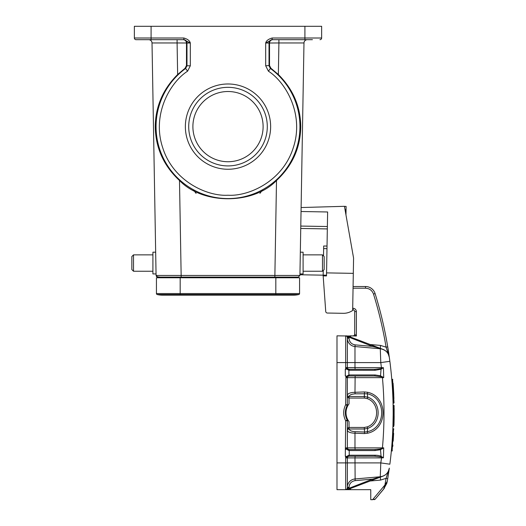 <?xml version="1.0" encoding="UTF-8"?>
<svg xmlns="http://www.w3.org/2000/svg" width="526" height="526" viewBox="0 0 526 526"><rect width="100%" height="100%" fill="white"/><g stroke="black" fill="none" stroke-linecap="round" stroke-linejoin="round"><path stroke-width="0.79" d="M185.362 126.621A42.639 42.639 0 0 1 228.001 83.982A42.639 42.639 0 0 1 270.64 126.621A42.639 42.639 0 0 1 228.001 169.26A42.639 42.639 0 0 1 185.362 126.621M267.293 126.621A39.292 39.292 0 0 0 228.001 87.329A39.292 39.292 0 0 0 188.709 126.621A39.292 39.292 0 0 0 228.001 165.914A39.292 39.292 0 0 0 267.293 126.621M263.112 126.621A35.11 35.11 0 0 0 228.001 91.511A35.11 35.11 0 0 0 192.891 126.621A35.11 35.11 0 0 0 228.001 161.732A35.11 35.11 0 0 0 263.112 126.621M185.113 68.222L186.474 65.526L186.98 65.783L185.606 68.485L185.113 68.222L177.643 74.521C162.948 89.196 155.486 106.561 155.249 126.621C155.558 147.799 163.645 165.756 179.491 180.49L181.154 275.46L156.077 275.46L152.014 42.961A3.347 3.347 0 0 0 148.674 39.674L148.674 39.674A3.347 3.347 0 0 1 152.014 42.961C151.863 41.206 150.916 40.121 149.187 39.713A3.347 3.347 0 0 1 152.014 42.961L176.881 42.961M276.505 180.49L274.848 277.103L295.783 277.103L295.763 277.774L295.783 277.103L298.255 277.103L181.154 277.103L181.154 275.46L299.925 275.46L298.255 277.103L299.925 275.46L303.982 42.961L278.905 42.961L278.359 74.521C293.054 89.196 300.517 106.561 300.754 126.621C300.438 147.799 292.357 165.756 276.505 180.49C253.269 204.831 202.734 204.831 179.491 180.49M278.359 74.521L270.89 68.222L270.397 68.485A71.957 71.957 0 0 1 228.001 198.578A71.957 71.957 0 0 1 185.606 68.485L187.578 71.188L190.32 65.783L186.98 65.783L186.98 43.02A3.347 3.347 90 0 0 183.633 39.674M312.437 39.674L272.363 39.674A3.347 3.347 -90 0 0 269.023 43.02L265.676 43.02L272.152 39.674L272.152 38.003C268.392 39.088 266.235 40.765 265.676 43.02L265.676 65.783L269.522 65.526L270.89 68.222M161.955 39.674L143.565 39.674L161.955 39.674M133.512 271.252L133.512 254.867L131.842 256.537L131.842 269.575L133.512 271.252L152.908 271.252M155.67 252.191L152.908 252.191L152.908 273.928L156.051 273.928M322.484 254.867L322.484 271.252L324.161 269.575L324.161 256.537L322.484 254.867L303.094 254.867M299.951 273.928L303.094 273.928L303.094 252.191L300.333 252.191M353.077 286.519L365.517 286.519A10.033 10.033 0 0 1 375.097 293.574A402.061 402.061 0 0 1 387.734 346.89L386.084 347.167L389.332 357.364C388.313 352.394 385.288 349.527 380.272 348.758L380.791 362.598L389.865 361.309L389.332 357.364C388.366 352.492 385.348 349.626 380.272 348.758L354.984 346.542L380.272 348.758L354.984 346.542L354.984 362.598L380.791 362.598L381.403 367.608L382.553 367.635M370.179 344.517L380.561 345.424L386.084 347.167C383.099 329.184 378.904 311.484 373.499 294.073C372.112 290.385 369.449 288.426 365.517 288.189L353.051 288.189M389.332 468.16L387.734 478.621L386.084 478.344L384.92 485.005L387.287 481.257A402.061 402.061 0 0 0 387.734 478.621L389.332 468.147C388.313 473.117 385.288 475.984 380.272 476.753L380.272 476.72M346.864 489.18L347.357 487.997A1.67 1.67 0 0 1 345.681 489.667L370.764 489.667L370.764 499.7L372.592 499.7L384.92 485.005L383.625 489.16L375.275 499.102L384.434 488.108M392.527 379.239L392.652 380.824L391.896 380.824L391.771 379.239L392.797 379.496M391.817 379.864L391.896 380.824M393.053 403.146C391.653 373.776 391.653 373.776 393.053 403.146L393.79 403.146L392.659 380.831L394.053 402.877M392.153 384.21L392.337 386.919M392.968 425.363L392.929 426.612L393.672 426.612L393.836 405.296L393.1 405.296L393.165 411.74M393.165 414.869L393.165 413.824M393.165 411.036L393.1 405.296M392.929 426.612L393.159 415.297M393.579 428.756L392.85 428.756L393.579 428.756L392.107 451.019L393.579 428.756M392.731 431.511L392.633 433.523M392.85 428.756C390.989 458.054 390.989 458.054 392.85 428.756M388.556 352.025L389.865 361.309C394.27 395.605 394.27 429.906 389.865 464.202L380.791 462.913L380.272 476.753A10.033 10.033 0 0 0 382.961 476.142L382.961 476.142A10.033 10.033 0 0 1 382.941 476.148L348.988 489.048L382.961 476.142L372.586 479.107L349.014 488.286L348.988 489.048L347.864 489.397M387.734 346.89L389.332 357.364L388.576 354.176L387.84 347.528M388.845 353.965L388.504 351.703M380.66 359.146L380.6 357.496M380.489 354.333L380.443 353.235M383.428 367.674L383.71 377.661L382.435 377.642L382.441 377.175L383.71 377.661L380.502 375.801L381.067 369.213L383.428 367.648L380.725 368.614L374.729 369.285L375.143 370.284L349.218 370.278L348.771 369.265A1.67 1.67 0 0 1 347.357 367.608L347.357 337.514A1.67 1.67 0 0 0 345.681 335.844A1.67 1.67 0 0 1 347.357 337.514L347.357 337.514A1.67 1.67 0 0 0 345.681 335.844L349.014 337.225L349.264 336.568L382.961 349.369A10.033 10.033 0 0 0 380.272 348.758L354.984 346.542A8.357 8.357 0 0 1 347.357 338.211L349.027 338.211C349.363 341.992 351.401 344.214 355.129 344.878L372.586 346.404L380.568 348.462L380.272 348.758C385.288 349.527 388.313 352.394 389.332 357.364M382.553 457.876L354.984 457.903L355.129 480.632C351.401 481.297 349.363 483.519 349.027 487.3L349.264 488.943M380.489 471.178L380.66 466.365M355.129 375.972L354.984 392.291C350.507 392.475 347.962 393.422 347.357 395.125L347.357 377.642L382.435 377.642C384.532 401.049 384.532 424.462 382.435 447.869L383.71 447.85L383.428 457.863L381.067 456.298L380.502 449.71L383.71 447.85L380.153 449.02L374.729 449.539L349.027 449.539L349.442 450.545L375.143 450.545L380.502 449.71L380.153 449.02M388.747 353.275L388.103 349.146A402.061 402.061 0 0 0 375.097 293.574L373.499 294.073M393.777 394.875L393.652 392.297M393.494 389.385L393.455 388.681M394.04 423.055L393.665 426.612L394.105 405.559M394.158 416.086L394.04 423.101M393.672 426.612L394.053 422.431M393.842 429.032C392.021 457.659 392.021 457.659 393.842 429.032M380.568 477.049L380.272 476.753A10.033 10.033 0 0 0 389.332 468.147C388.313 473.117 385.288 475.984 380.272 476.753L354.984 478.969A8.357 8.357 0 0 0 347.357 487.3A8.357 8.357 0 0 1 354.984 478.969M381.718 456.673L380.791 462.913L347.357 462.913L347.357 457.903A1.67 1.67 0 0 1 348.771 456.246L349.218 455.233L348.889 456.233A1.67 1.67 0 0 1 349.027 456.226L374.729 456.226L380.725 456.897L383.428 457.863M348.107 427.809L348.107 429.098L349.034 428.986L349.027 427.447L348.107 427.809L347.357 429.663L348.107 429.098L347.357 430.386C347.962 432.089 350.507 433.036 354.984 433.22L354.984 447.869L382.435 447.869L382.639 448.625M364.452 391.942L364.334 396.525L349.034 396.525C349.409 395.019 351.44 394.125 355.129 393.829L354.984 392.291L364.452 391.942L367.569 392.284C388.168 396.499 388.181 428.999 367.569 433.227L364.452 433.569L354.984 433.22L355.129 431.682L364.597 432.03L364.452 433.569M354.984 362.598L354.984 367.608L381.403 367.608L381.718 368.838M382.941 349.363A10.033 10.033 0 0 1 389.312 357.233A10.033 10.033 0 0 0 382.941 349.363L382.961 349.369A10.033 10.033 0 0 0 380.272 348.758M345.904 335.858L349.264 336.574M393.257 385.637A403.061 403.061 0 0 1 393.606 391.383L393.599 391.318M393.231 385.203L393.192 384.664M393.152 384.125L393.086 383.191M393.724 393.737L393.547 390.312M393.54 390.233L393.507 389.608M393.481 389.187L393.297 386.215M393.29 386.143L393.921 398.609M393.632 391.909L393.678 392.81M393.704 393.323L393.731 393.875M394.112 419.636L394.145 408.413M394.152 416.954L394.112 419.584M394.02 423.857L393.974 425.449M393.645 433.292L393.165 441.189M392.876 445.055L392.843 445.489M392.804 445.936L392.764 446.403M393.218 440.446L393.626 433.726M380.725 456.897L381.067 456.298C379.706 455.628 377.734 455.273 375.143 455.227L349.442 455.227M348.994 449.539L348.771 449.52A1.67 1.67 0 0 1 347.357 447.869A1.67 1.67 0 0 0 349.027 449.539L349.442 450.545M348.745 375.998A1.67 1.67 0 0 1 348.771 375.991L349.008 374.999L349.442 374.966L375.143 374.966L374.729 375.972L382.639 376.886M367.569 433.227L367.273 431.747L367.773 428.335L364.334 428.986L364.597 432.03L367.273 431.747C386.478 427.697 386.472 397.807 367.273 393.764L355.129 393.829M380.725 368.614L381.067 369.213L375.143 370.284M375.143 374.966L380.502 375.801L380.153 376.491M345.746 335.844L348.988 336.462L348.817 337.107M352.67 309.926L353.038 309.926A1.67 1.67 0 0 1 354.715 311.596L354.715 334.168L356.385 336.009L350.086 335.844M354.715 334.168A1.67 1.67 -90 0 1 353.038 335.844L353.4 335.844A1.67 1.493 -90 0 0 354.892 334.168M346.687 489.607L345.753 489.667M348.113 488.799L345.7 489.667L348.988 489.048M350.697 487.997L350.415 489.667L345.681 489.667A1.67 1.67 0 0 0 347.357 487.997L347.357 462.913L347.357 487.997L349.027 487.997L349.027 487.3L347.357 487.3M375.143 450.545A1.006 0.414 -90 0 0 374.729 449.539M374.729 456.226A1.006 0.414 -90 0 0 375.143 455.227M349.442 370.284L348.889 369.278L348.889 375.978A1.67 1.67 0 0 1 349.027 375.972L374.729 375.972M348.107 397.695L348.107 396.413L347.357 395.848L348.107 397.695L349.027 398.064L349.034 396.525L348.107 396.413L347.357 395.125L347.357 404.731L347.357 377.642A1.67 1.67 0 0 1 348.771 375.991L349.442 374.966M347.357 448.79L347.357 420.78L348.146 420.373L349.027 421.674L349.027 427.447L364.334 427.447L364.334 428.986L349.034 428.986C349.573 430.557 351.605 431.458 355.129 431.682M349.027 403.837A14.715 14.715 0 0 0 348.146 405.132L349.027 403.837L349.027 398.064L364.334 398.064L364.334 396.525L367.773 397.176L367.194 398.616C379.739 402.837 379.739 422.667 367.194 426.895L367.773 428.335C381.593 423.667 381.574 401.825 367.773 397.176L367.273 393.764L367.569 392.284M348.994 369.285L345.95 367.852C345.97 368.641 346.989 369.443 349.008 370.258M355.129 369.285L374.729 369.285L349.027 369.285L355.129 369.285L354.984 367.608L347.357 367.608A1.67 1.67 0 0 0 349.027 369.285A1.67 1.67 0 0 1 347.357 367.608L347.364 367.799M347.107 336.633L346.463 336.035M348.85 336.41L348.153 336.186M346.496 335.884L345.799 335.844M392.074 383.152L392.034 382.566M392.212 385.025L392.238 385.427M392.738 394.138L392.698 393.29M392.554 435.015L392.389 437.763M392.094 442.103L392.048 442.774M336.988 462.913L345.681 462.913L345.681 489.667A1.67 1.67 0 0 0 347.357 487.997L347.357 487.997A1.67 1.67 0 0 1 345.681 489.667L336.988 489.667L336.988 335.844L350.467 336.009L350.697 337.514M349.008 455.253C347.002 456.055 345.983 456.857 345.95 457.659L348.771 456.246A1.67 1.67 0 0 0 348.745 456.252A1.67 1.67 0 0 1 348.771 456.246L349.218 455.233L349.218 450.532L348.771 449.52L346.042 447.869L354.984 447.869L355.129 449.539M348.146 405.132L347.357 404.731L347.16 405.513L348.146 405.132M347.357 404.744L347.357 377.642L346.042 377.642L345.95 375.972L345.681 404.731L347.16 405.513L347.357 404.731L345.681 404.731C343.024 410.083 343.024 415.428 345.681 420.78L345.306 456.226L345.95 456.226L345.95 457.659M346.042 447.869L345.681 449.539M348.626 421.122A14.715 14.715 0 0 1 348.146 420.373L347.16 419.991L347.357 420.78L345.681 420.78L347.16 419.991A15.385 15.385 0 0 1 347.16 405.513M345.95 448.106C345.97 448.895 346.989 449.697 349.008 450.512M346.042 377.642L348.771 375.991A1.67 1.67 0 0 0 347.357 377.642M349.008 374.999C347.002 375.801 345.983 376.596 345.95 377.398M345.681 375.972L345.306 375.972L345.306 369.285L345.95 369.285L345.95 367.852M393.238 385.38A403.061 403.061 0 0 0 393.139 383.954M347.896 405.559A14.715 14.715 0 0 0 347.896 419.952M393.178 384.467L393.205 384.894M393.369 387.34A403.061 403.061 0 0 0 393.165 384.263A403.061 403.061 0 0 1 393.369 387.34M347.357 368.529L347.357 367.608A1.67 1.67 0 0 0 348.771 369.265M382.941 476.148A10.033 10.033 0 0 0 382.961 476.142A10.033 10.033 0 0 0 389.332 468.147L386.084 478.344L380.561 480.087L370.179 480.994M374.742 499.522L374.361 499.661M372.592 499.7L375.275 499.102M298.801 294.527A22.072 22.072 0 0 1 288.287 294.527A22.072 22.072 0 0 0 298.801 294.527L275.821 294.527L275.821 295.158L293.541 295.158A22.072 22.072 0 0 0 298.801 294.527A1.006 1.006 0 0 0 299.564 293.554L275.821 293.554L275.821 294.527L180.181 294.527L180.181 295.158L162.455 295.158A22.072 22.072 0 0 0 167.715 294.527M180.181 277.774L180.181 293.554L156.439 293.554L156.439 277.774L299.564 277.774L299.564 293.554M156.439 293.554A1.006 1.006 0 0 0 157.202 294.527A1.006 1.006 0 0 1 156.439 293.554A1.006 1.006 0 0 0 157.202 294.527A22.072 22.072 0 0 0 162.455 295.158A22.072 22.072 0 0 1 157.202 294.527A22.072 22.072 0 0 0 162.455 295.158L275.821 295.158M196.106 193.404L193.187 189.59M259.897 193.404L262.816 189.59M304.916 39.674L304.916 38.003L321.636 38.003A1.67 1.67 0 0 1 319.959 39.674A1.67 1.67 0 0 0 321.636 38.003L321.636 26.3L134.367 26.3L134.367 38.003A1.67 1.67 0 0 0 136.037 39.674L151.087 39.674L136.037 39.674A1.67 1.67 0 0 1 134.367 38.003L151.087 38.003L151.087 39.674L183.844 39.674L190.32 43.02L177.091 42.961L177.091 39.674M183.844 39.674L183.844 38.003C187.591 39.069 189.748 40.739 190.32 43.02L190.32 65.783M278.905 39.674L278.905 42.961L269.023 43.02L269.023 65.783L270.397 68.485L268.424 71.188L265.676 65.783M183.199 39.674C185.152 39.877 186.25 40.975 186.48 42.961M186.474 65.526L186.48 43.02M269.516 42.961C269.753 40.975 270.851 39.877 272.803 39.674M269.516 43.02L269.522 65.526M178.847 277.774L178.847 277.103L181.154 277.103L157.747 277.103L156.077 275.46L156.524 276.571L156.077 275.46M157.747 277.103L156.63 276.676L160.22 277.103L160.239 277.774M303.982 42.961C304.14 41.206 305.08 40.121 306.816 39.713A3.347 3.347 0 0 0 303.982 42.961A3.347 3.347 0 0 1 306.264 39.851M306.816 39.713A3.347 3.347 0 0 1 307.329 39.674L307.329 39.674M344.458 206.383L346.115 206.416L346.055 209.756L345.049 209.742M345.963 214.937L346.055 209.756M353.308 273.356L352.663 310.458A16.05 16.05 0 0 1 343.248 313.312L327.376 313.036A1.67 1.67 0 0 1 325.739 311.497L323.161 275.867L326.508 275.926L326.561 272.889L353.308 273.356L353.577 258.088L344.445 206.31L301.109 207.54M326.561 272.889L327.626 211.978L301.043 211.511M325.739 311.497L325.601 309.801M300.747 228.455L327.33 228.922M323.174 275.17L299.938 274.763M343.248 313.312L327.376 313.036M323.161 275.867L323.26 270.482M323.51 255.892L323.687 245.997L327.027 246.056M375.097 293.574A10.033 10.033 0 0 0 365.517 286.519L365.517 288.189M352.696 308.256L353.038 308.256C355.057 308.46 356.174 309.577 356.385 311.596L356.385 336.009L350.467 335.844M385.433 484.222L384.644 485.899M384.177 487.385L385.985 483.355M380.561 345.424L380.305 348.363M372.908 479.962L372.586 479.107L355.129 480.632M354.984 362.592L345.681 362.592L345.681 335.844A1.67 1.67 0 0 1 347.357 337.514L349.027 337.514L349.027 338.211L349.014 337.225L372.586 346.404L372.908 345.549M355.129 344.878L354.984 346.542M356.385 311.596L354.715 311.596M353.038 308.256L353.038 309.926M348.771 456.246A1.67 1.67 0 0 0 347.357 457.903L354.984 457.903L355.129 456.226M345.681 456.226L345.681 462.913L347.357 462.913M348.771 449.52A1.67 1.67 0 0 1 347.357 447.869M336.988 362.592L345.681 362.592L345.681 369.285M347.357 457.903L346.042 457.903M364.334 398.064L367.194 398.616M367.194 426.895L364.334 427.447M346.042 367.608L347.357 367.608M387.287 481.257L386.774 483.381L387.287 481.257A402.061 402.061 0 0 0 387.734 478.621M380.305 477.148L380.561 480.087M386.774 483.381L383.625 489.16L386.774 483.381M385.887 483.9L386.275 482.894M275.821 277.774L275.821 293.554L180.181 293.554L180.181 294.527L157.202 294.527M136.037 39.674A1.67 1.67 0 0 1 134.367 38.003M272.152 39.161L272.152 39.674M151.087 26.3L151.087 38.003L183.844 38.003M149.187 39.713A3.347 3.347 0 0 1 152.014 42.961M272.152 38.003L304.916 38.003L304.916 26.3M268.424 71.188C286.039 82.424 304.429 114.701 293.232 147.878C282.732 181.286 248.851 196.52 228.001 195.231C207.145 196.52 173.271 181.286 162.764 147.878C151.573 114.701 169.964 82.424 187.578 71.188M177.643 74.521L177.091 42.961M277.156 277.103L277.156 277.774M300.787 226.068L327.369 226.528M326.981 248.66L323.641 248.601M323.174 275.131L326.521 275.19M322.484 271.252L303.094 271.252M392.376 450.775L391.344 451.019M388.938 354.583L388.826 353.82M393.435 388.352L393.303 386.327M393.356 387.169L393.428 388.32M393.672 392.646L393.632 391.936M393.711 393.52L393.678 392.876M346.739 489.601L345.72 489.667M347.357 362.592L347.357 337.514M347.423 368.082L347.739 368.673M348.429 369.173L349.027 369.285M347.357 420.78L347.16 419.991M133.512 254.867L152.908 254.867"/></g></svg>
